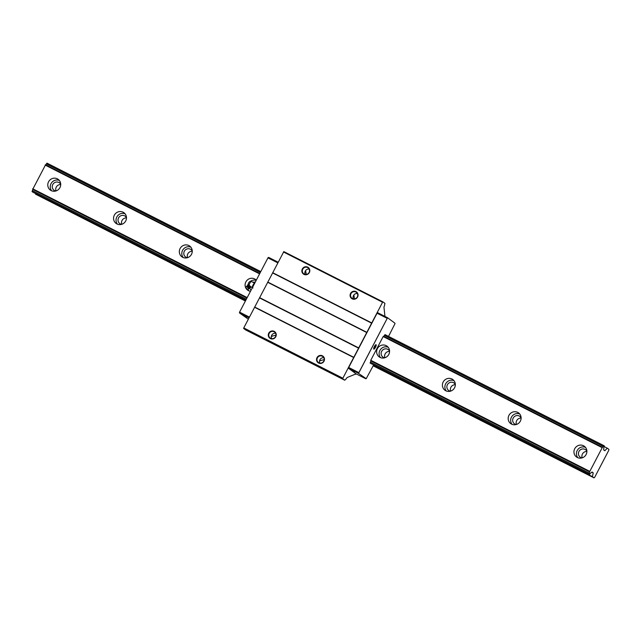 <?xml version="1.0" encoding="UTF-8"?>
<svg xmlns="http://www.w3.org/2000/svg" width="641" height="641" viewBox="0 0 641 641"><rect width="100%" height="100%" fill="white"/><g stroke="black" fill="none" stroke-linecap="round" stroke-linejoin="round"><path stroke-width="0.96" d="M59.317 180.433A6.642 6.386 -53.6 0 0 51.665 190.81M48.548 181.82A6.642 6.386 126.4 0 1 58.195 179.368A6.642 6.386 126.4 0 1 59.95 187.597A6.642 6.386 126.4 0 1 50.31 190.048A6.642 6.386 126.4 0 1 48.548 181.82M60.727 184.552A4.599 4.423 -53.6 0 0 59.942 184.552L59.389 184.688A4.599 4.423 -53.6 0 0 56.047 190.93M60.727 184.336A4.599 4.423 -53.6 0 0 52.778 184.536A4.599 4.423 -53.6 0 0 55.799 191.002M585.481 447.346A6.642 6.386 -53.6 0 0 577.829 457.722M574.721 448.732A6.642 6.386 126.4 0 1 584.36 446.28A6.642 6.386 126.4 0 1 586.122 454.509A6.642 6.386 126.4 0 1 576.475 456.961A6.642 6.386 126.4 0 1 574.721 448.732M586.892 451.464A4.599 4.423 -53.6 0 0 586.114 451.464L585.553 451.601A4.599 4.423 -53.6 0 0 582.212 457.842M586.892 451.248A4.599 4.423 -53.6 0 0 578.951 451.448A4.599 4.423 -53.6 0 0 581.972 457.914M519.715 413.982A6.642 6.386 -53.6 0 0 512.063 424.358M508.946 415.368A6.642 6.386 126.4 0 1 518.593 412.916A6.642 6.386 126.4 0 1 520.348 421.145A6.642 6.386 126.4 0 1 510.709 423.597A6.642 6.386 126.4 0 1 508.946 415.368M521.125 418.1A4.599 4.423 -53.6 0 0 520.34 418.1L519.787 418.236A4.599 4.423 -53.6 0 0 516.446 424.478M521.125 417.884A4.599 4.423 -53.6 0 0 513.177 418.084A4.599 4.423 -53.6 0 0 516.197 424.55M453.94 380.618A6.642 6.386 -53.6 0 0 446.288 390.994M443.179 382.004A6.642 6.386 126.4 0 1 452.818 379.552A6.642 6.386 126.4 0 1 454.573 387.781A6.642 6.386 126.4 0 1 444.934 390.233A6.642 6.386 126.4 0 1 443.179 382.004M455.35 384.736A4.599 4.423 -53.6 0 0 454.565 384.736L454.012 384.872A4.599 4.423 -53.6 0 0 450.671 391.114M455.35 384.52A4.599 4.423 -53.6 0 0 447.402 384.72A4.599 4.423 -53.6 0 0 450.431 391.186M388.166 347.254A6.642 6.386 -53.6 0 0 380.514 357.63M377.405 348.64A6.642 6.386 126.4 0 1 387.044 346.188A6.642 6.386 126.4 0 1 388.807 354.417A6.642 6.386 126.4 0 1 379.168 356.869A6.642 6.386 126.4 0 1 377.405 348.64M389.584 351.372A4.599 4.423 -53.6 0 0 388.799 351.372L388.246 351.508A4.599 4.423 -53.6 0 0 384.896 357.75M389.576 351.156A4.599 4.423 -53.6 0 0 381.635 351.356A4.599 4.423 -53.6 0 0 384.656 357.822M256.184 280.373A6.642 6.386 -53.6 0 0 250.351 281.383M248.508 283.426A6.642 6.386 -53.6 0 0 247.955 284.612M250.479 291.294A6.642 6.386 126.4 0 1 245.864 281.912A6.642 6.386 126.4 0 1 256.296 280.157M255.222 282.208A4.599 4.423 -53.6 0 0 252.931 282.28M190.858 247.162A6.642 6.386 -53.6 0 0 183.206 257.538M180.089 248.548A6.642 6.386 126.4 0 1 189.736 246.096A6.642 6.386 126.4 0 1 191.491 254.325A6.642 6.386 126.4 0 1 181.852 256.777A6.642 6.386 126.4 0 1 180.089 248.548M192.268 251.28A4.599 4.423 -53.6 0 0 191.483 251.28L190.93 251.416A4.599 4.423 -53.6 0 0 187.589 257.658M192.268 251.064A4.599 4.423 -53.6 0 0 184.32 251.264A4.599 4.423 -53.6 0 0 187.348 257.73M125.083 213.798A6.642 6.386 -53.6 0 0 117.431 224.174M114.322 215.184A6.642 6.386 126.4 0 1 123.961 212.732A6.642 6.386 126.4 0 1 125.724 220.961A6.642 6.386 126.4 0 1 116.077 223.413A6.642 6.386 126.4 0 1 114.322 215.184M126.493 217.916A4.599 4.423 -53.6 0 0 125.708 217.916L125.155 218.052A4.599 4.423 -53.6 0 0 121.814 224.294M126.493 217.7A4.599 4.423 -53.6 0 0 118.553 217.9A4.599 4.423 -53.6 0 0 121.574 224.366M249.686 287.881A4.599 4.423 -53.6 0 0 251.08 290.141M247.971 289.139A6.642 6.386 -53.6 0 0 248.972 290.902M591.242 472.794A2.5 0.673 116.9 0 0 590.105 473.715L589.528 474.54L588.911 474.084L589.279 473.114A2.5 0.673 116.9 0 0 589.568 471.848L602.412 447.29A2.5 0.673 116.9 0 0 603.229 446.416L603.806 445.599L604.415 446.056L604.054 447.025A2.5 0.673 116.9 0 0 603.878 448.66L603.606 449.838L604.824 450.735L607.259 448.155L608.95 449.397L608.702 450.471L594.76 477.144L594.055 477.882L592.372 476.64L593.237 472.89L592.02 471.992L591.258 472.802A2.5 0.673 116.9 0 0 591.242 472.794L591.258 472.802M35.648 193.566L35.511 194.151L245.559 300.709M373.326 365.522L592.372 476.64M35.511 194.151L245.399 301.014M373.166 365.827L594.055 477.882M591.843 472.185L593.237 472.89M260.775 271.592L46.945 163.118L46.368 163.936A2.5 0.673 -63.1 0 1 45.543 164.809L32.707 189.367A2.5 0.673 -63.1 0 1 32.411 190.625L32.05 191.603L32.667 192.06L245.824 300.188M588.911 474.084L370.113 363.094L589.528 474.54M32.05 191.603L245.888 300.076M32.699 188.783L247.186 297.584M370.113 363.094L370.482 362.117A2.5 0.673 116.9 0 0 370.77 360.859L370.77 360.274L589.568 471.263M45.102 165.066L259.589 273.867M370.77 360.274L383.166 336.557L601.963 447.546M383.166 336.557L383.606 336.301A2.5 0.673 116.9 0 0 384.432 335.427L385.009 334.61L603.806 445.599M604.215 446.609L607.259 448.155M271.648 338.632A3.702 3.558 126.4 0 1 275.598 333.28M269.18 333.408A3.702 3.558 126.4 0 1 274.556 332.046A3.702 3.558 126.4 0 1 275.534 336.637A3.702 3.558 126.4 0 1 270.157 337.999A3.702 3.558 126.4 0 1 269.18 333.408M268.763 333.184A4.086 3.926 126.4 0 1 274.164 331.341A4.086 3.926 126.4 0 1 275.782 336.741A4.086 3.926 126.4 0 1 270.382 338.576A4.086 3.926 126.4 0 1 268.763 333.184M319.883 363.094A3.702 3.558 126.4 0 1 323.825 357.75M317.407 357.878A3.702 3.558 126.4 0 1 322.784 356.508A3.702 3.558 126.4 0 1 323.769 361.099A3.702 3.558 126.4 0 1 318.393 362.469A3.702 3.558 126.4 0 1 317.407 357.878M316.999 357.646A4.086 3.926 126.4 0 1 322.399 355.811A4.086 3.926 126.4 0 1 324.009 361.204A4.086 3.926 126.4 0 1 318.617 363.046A4.086 3.926 126.4 0 1 316.999 357.646M353.447 298.89A3.702 3.558 126.4 0 1 357.39 293.546M350.972 293.674A3.702 3.558 126.4 0 1 356.348 292.304A3.702 3.558 126.4 0 1 357.333 296.895A3.702 3.558 126.4 0 1 351.957 298.265A3.702 3.558 126.4 0 1 350.972 293.674M350.563 293.442A4.086 3.926 126.4 0 1 355.963 291.607A4.086 3.926 126.4 0 1 357.574 296.999A4.086 3.926 126.4 0 1 352.181 298.842A4.086 3.926 126.4 0 1 350.563 293.442M305.212 274.428A3.702 3.558 126.4 0 1 309.162 269.084M302.744 269.204A3.702 3.558 126.4 0 1 308.121 267.842A3.702 3.558 126.4 0 1 309.098 272.433A3.702 3.558 126.4 0 1 303.722 273.795A3.702 3.558 126.4 0 1 302.744 269.204M302.328 268.98A4.086 3.926 126.4 0 1 307.728 267.137A4.086 3.926 126.4 0 1 309.347 272.537A4.086 3.926 126.4 0 1 303.946 274.372A4.086 3.926 126.4 0 1 302.328 268.98M355.058 371.828L352.742 370.634L355.058 371.828M247.194 317.111L244.878 315.925L247.194 317.111M375.634 344.834A2.179 0.593 -63.1 0 1 375.674 344.85A2.179 0.593 -63.1 0 1 375.169 347.15A2.179 0.593 -63.1 0 1 373.703 348.736A2.179 0.593 -63.1 0 1 373.671 348.712M374.392 346.517A2.484 0.673 -63.1 0 1 375.834 344.714A2.484 0.673 -63.1 0 1 375.49 347.326A2.484 0.673 -63.1 0 1 373.687 348.944A2.484 0.673 -63.1 0 1 374.392 346.517M394.888 323.152L387.46 317.672L394.888 323.152M366.203 378.695L358.383 373.286L366.203 378.695L373.599 365.001M358.383 373.286L348.52 368.279L348.704 367.477L377.068 313.225L377.589 312.672L387.46 317.672M365.811 378.767L355.947 373.759L348.52 368.279M358.728 372.862L387.332 318.152L358.664 373.126M358.567 372.485L348.704 367.477M388.55 336.405L395.04 323.529M239.462 312.359L268.066 257.65L239.462 312.359L239.558 313.008L248.347 319.178M278.13 262.209L268.635 257.394L268.066 257.65M386.932 318.224L377.068 313.225M268.106 257.946L277.785 262.858M239.742 312.207L249.421 317.119M384.945 316.398L383.975 307.311A1.53 0.417 -63.1 0 1 384.424 305.869L384.929 303.353L382.925 301.879L382.573 302.248L342.863 378.206L342.743 378.743L344.746 380.217L346.42 378.567A1.53 0.417 -63.1 0 1 347.31 377.453L355.154 374.232A1.53 0.417 -63.1 0 1 355.298 374.224A1.53 0.417 -63.1 0 1 355.314 374.232L355.362 374.272A2.043 0.553 116.9 0 0 355.386 374.288A2.043 0.553 116.9 0 0 356.092 373.831M239.558 313.008L249.053 317.824M382.925 301.879L283.827 251.609L243.764 327.936L243.644 328.472L245.647 329.947L344.746 380.217M275.959 335.115L271.327 336.405M324.194 359.585L319.563 360.875M305.605 270.542L306.27 274.444M353.84 295.012L354.497 298.906M382.573 302.248L283.474 251.977M371.756 322.936L272.665 272.665M371.7 323.2L272.601 272.93M366.908 332.358L267.818 282.088M366.74 332.543L267.642 282.272M358.704 347.911L259.605 297.64M358.639 348.183L259.541 297.913M353.848 357.333L254.757 307.071M353.68 357.518L254.581 307.255M342.863 378.206L243.764 327.936M342.743 378.743L243.644 328.472M253.644 285.237L253.195 285.013L254.309 283.282A2.492 0.673 -63.1 0 1 254.413 283.21M252.346 287.328A2.492 0.673 -63.1 0 1 252.338 287.168A2.492 0.673 -63.1 0 1 253.067 284.973A2.492 0.673 -63.1 0 1 254.309 283.282M249.101 285.157A2.452 0.665 -63.1 0 1 249.79 283.306A2.452 0.665 -63.1 0 1 251.432 281.519C249.686 281.175 248.652 282.064 248.331 284.179L250.343 286.463L252.33 287.472M247.787 284.764L248.195 284.404L249.293 285.453L250.759 287.44L250.511 286.976L250.351 287.801L248.035 285.229L248.195 284.404L248.444 284.876M248.908 284.941L250.551 286.567M250.102 287.328L250.351 287.801L250.102 287.328M247.266 285.934L249.165 288.089M247.546 285.694L247.218 285.902A1.683 1.683 0 0 0 246.521 286.271L248.724 288.738M246.585 286.303L245.783 287.513L246.328 288.242L247.418 289.379L248.74 288.811A1.683 1.683 0 0 0 249.197 288.17L249.461 287.889M249.726 286.391L249.317 286.751M252.426 287.561L253.195 285.013M252.987 287.985L252.338 287.168M32.411 190.625L246.368 299.163M370.482 362.117L589.279 473.114M32.707 189.367L246.945 298.049M370.77 360.859L589.568 471.848M45.543 164.809L259.789 273.483M383.606 336.301L602.412 447.29M46.368 163.936L260.318 272.473M384.432 335.427L603.229 446.416M271.56 335.596L272.185 336.06M319.795 360.066L320.412 360.522M305.124 271.391L305.749 271.856M353.359 295.862L353.976 296.318M247.658 285.093L247.49 285.67L249.413 287.905L250.134 287.833M254.549 283.098L251.432 281.519A2.452 0.665 -63.1 0 1 251.464 281.535M246.288 288.194A0.929 0.929 0 0 0 246.801 288.787"/></g></svg>

